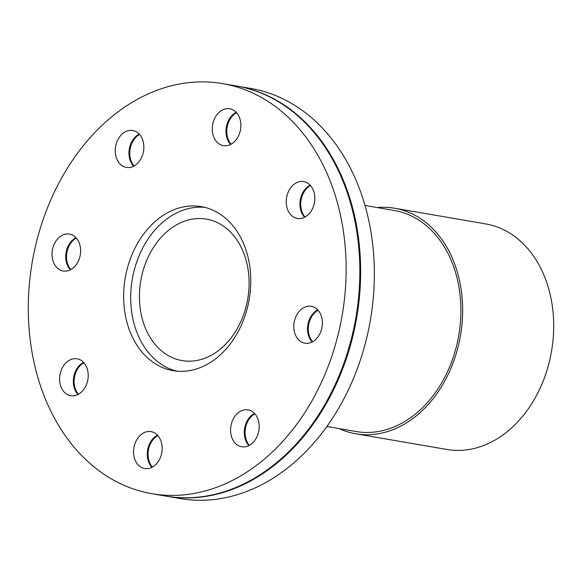 <?xml version="1.0" encoding="UTF-8"?>
<svg xmlns="http://www.w3.org/2000/svg" width="582" height="582" viewBox="0 0 582 582"><rect width="100%" height="100%" fill="white"/><g stroke="black" fill="none" stroke-linecap="round" stroke-linejoin="round"><path stroke-width="0.87" d="M326.902 426.497L356.206 431.538A112.151 84.746 -80.2 0 0 458.754 335.399A112.151 84.746 -80.2 0 0 394.269 210.495L364.965 205.453M377.303 207.578A114.436 86.478 99.8 0 1 394.654 208.24A114.436 86.478 99.8 0 1 460.457 335.69A114.436 86.478 99.8 0 1 355.82 433.794A114.436 86.478 99.8 0 1 339.248 428.621M394.654 208.24L485.708 223.917A114.436 86.478 99.8 0 1 551.51 351.368A114.436 86.478 99.8 0 1 446.874 449.471L355.82 433.794M83.873 362.746A18.726 14.15 -80.2 0 0 75.66 389.729A18.726 14.15 -80.2 0 0 78.446 394.276M77.988 394.516A18.726 14.15 99.8 0 1 74.86 389.591A18.726 14.15 99.8 0 1 83.524 362.368M157.831 435.562A18.726 14.15 -80.2 0 0 152.404 467.091M151.946 467.331A18.726 14.15 99.8 0 1 147.617 450.032A18.726 14.15 99.8 0 1 157.482 435.183M254.836 413.817A18.726 14.15 -80.2 0 0 249.409 445.339M248.951 445.579A18.726 14.15 99.8 0 1 244.629 428.287A18.726 14.15 99.8 0 1 254.487 413.431M318.078 310.242A18.726 14.15 -80.2 0 0 312.643 341.765M312.192 342.005A18.726 14.15 99.8 0 1 307.863 324.712A18.726 14.15 99.8 0 1 317.728 309.857M310.49 185.513A18.726 14.15 -80.2 0 0 305.063 217.035M304.604 217.282A18.726 14.15 99.8 0 1 300.283 199.982A18.726 14.15 99.8 0 1 310.141 185.127M236.532 112.697A18.726 14.15 -80.2 0 0 231.105 144.22M230.654 144.467A18.726 14.15 99.8 0 1 226.325 127.167A18.726 14.15 99.8 0 1 236.183 112.311M139.527 134.442A18.726 14.15 -80.2 0 0 137.578 135.744A18.726 14.15 -80.2 0 0 134.1 165.972M133.642 166.212A18.726 14.15 99.8 0 1 136.77 135.606A18.726 14.15 99.8 0 1 139.178 134.064M67.417 361.546A18.726 14.15 99.8 0 1 77.086 358.803A18.726 14.15 99.8 0 1 87.853 379.66A18.726 14.15 99.8 0 1 70.728 395.716A18.726 14.15 99.8 0 1 61.161 387.234A18.726 14.15 99.8 0 1 67.417 361.546M134.26 446.016A18.726 14.15 99.8 0 1 151.044 431.626A18.726 14.15 99.8 0 1 161.811 452.476A18.726 14.15 99.8 0 1 144.685 468.532A18.726 14.15 99.8 0 1 143.434 468.241A18.726 14.15 99.8 0 1 134.26 446.016M232.123 438.297A18.726 14.15 99.8 0 1 233.593 418.327A18.726 14.15 99.8 0 1 248.048 409.873A18.726 14.15 99.8 0 1 259.07 424.3A18.726 14.15 99.8 0 1 251.359 444.044A18.726 14.15 99.8 0 1 241.697 446.78A18.726 14.15 99.8 0 1 232.123 438.297M303.68 342.914A18.726 14.15 99.8 0 1 294.317 321.519A18.726 14.15 99.8 0 1 311.283 306.299A18.726 14.15 99.8 0 1 321.708 328.815A18.726 14.15 99.8 0 1 304.932 343.205A18.726 14.15 99.8 0 1 303.68 342.914M307.012 215.74A18.726 14.15 99.8 0 1 297.351 218.483A18.726 14.15 99.8 0 1 286.584 197.625A18.726 14.15 99.8 0 1 303.702 181.569A18.726 14.15 99.8 0 1 313.276 190.059A18.726 14.15 99.8 0 1 307.012 215.74M240.17 131.27A18.726 14.15 99.8 0 1 223.393 145.667A18.726 14.15 99.8 0 1 212.626 124.81A18.726 14.15 99.8 0 1 229.745 108.754A18.726 14.15 99.8 0 1 230.996 109.052A18.726 14.15 99.8 0 1 240.17 131.27M142.306 138.989A18.726 14.15 99.8 0 1 140.837 158.959A18.726 14.15 99.8 0 1 126.381 167.412A18.726 14.15 99.8 0 1 115.367 152.986A18.726 14.15 99.8 0 1 123.071 133.242A18.726 14.15 99.8 0 1 132.74 130.506A18.726 14.15 99.8 0 1 142.306 138.989M76.293 238.023A18.726 14.15 -80.2 0 0 67.228 250.966A18.726 14.15 -80.2 0 0 70.859 269.546M70.407 269.786A18.726 14.15 99.8 0 1 66.421 250.827A18.726 14.15 99.8 0 1 75.944 237.638M70.749 234.371A18.726 14.15 99.8 0 1 80.112 255.767A18.726 14.15 99.8 0 1 63.147 270.986A18.726 14.15 99.8 0 1 52.722 248.47A18.726 14.15 99.8 0 1 69.498 234.08A18.726 14.15 99.8 0 1 70.749 234.371M142.132 274.282A71.782 54.242 99.8 0 1 206.45 219.116A71.782 54.242 99.8 0 1 247.721 299.061A71.782 54.242 99.8 0 1 182.086 360.6A71.782 54.242 99.8 0 1 142.132 274.282M176.644 371.141A83.226 62.892 99.8 0 1 133.824 271.801A83.226 62.892 99.8 0 1 204.842 207.367M126.767 270.586A83.226 62.892 99.8 0 1 201.336 206.625A83.226 62.892 99.8 0 1 249.198 299.315A83.226 62.892 99.8 0 1 173.094 370.661A83.226 62.892 99.8 0 1 126.767 270.586M36.099 243.509A208.065 157.227 99.8 0 1 222.52 83.597A208.065 157.227 99.8 0 1 342.165 315.32A208.065 157.227 99.8 0 1 151.909 493.696A208.065 157.227 99.8 0 1 36.099 243.509M222.52 83.597L236.219 85.954A208.065 157.227 99.8 0 1 355.864 317.685A208.065 157.227 99.8 0 1 165.608 496.053L151.909 493.696M236.627 86.02A208.065 157.227 99.8 0 1 237.027 86.092A208.065 157.227 99.8 0 1 356.671 317.823A208.065 157.227 99.8 0 1 166.416 496.191A208.065 157.227 99.8 0 1 166.008 496.119M237.027 86.092L250.726 88.449A208.065 157.227 99.8 0 1 370.37 320.18A208.065 157.227 99.8 0 1 180.114 498.548L166.416 496.191"/></g></svg>
